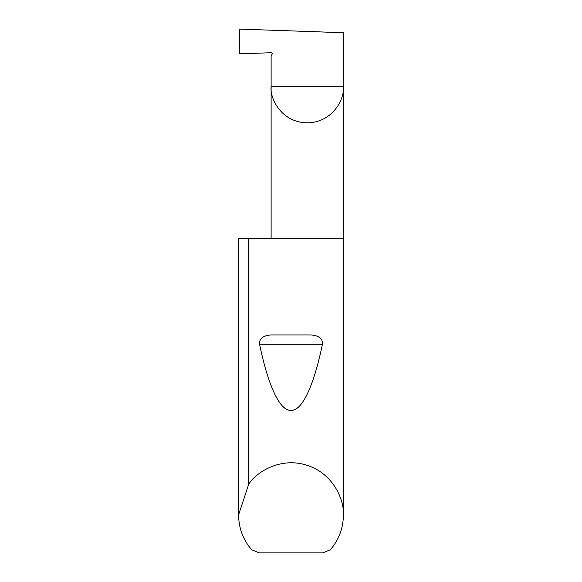 <?xml version="1.0" encoding="UTF-8"?>
<svg xmlns="http://www.w3.org/2000/svg" width="582" height="582" viewBox="0 0 582 582"><rect width="100%" height="100%" fill="white"/><g stroke="black" fill="none" stroke-linecap="round" stroke-linejoin="round"><path stroke-width="0.87" d="M272.201 53.82L272.063 54.293A1.048 1.048 0 0 0 271.117 52.729L239.689 53.82L239.689 29.1L343.38 32.723L343.38 86.718C344.835 97.289 333.988 122.358 307.245 122.853C280.502 122.358 269.662 97.289 271.117 86.718L271.117 238.62M272.063 54.293L271.117 55.93L271.117 86.718L343.38 86.718L343.38 515.186C343.213 528.281 338.877 539.805 330.35 549.757L322.654 552.9L259.346 552.9L251.65 549.757C243.123 539.805 238.787 528.281 238.62 515.186L238.62 238.62L238.62 514.764L248.681 484.319C257.266 470.874 281.906 456.841 307.231 465.382C332.729 473.406 344.369 499.269 343.38 515.186M271.707 334.934L310.293 334.934C315.575 335.13 323.199 336.963 322.428 344.282C314.113 384.273 302.691 410.841 291 410.426C279.309 410.841 267.887 384.273 259.572 344.282C258.801 336.956 266.432 335.13 271.707 334.934L310.293 334.934M248.681 484.319L248.681 238.62L343.38 238.62M238.62 515.186L238.62 514.764M248.681 238.62L238.62 238.62M259.572 344.282L322.428 344.282"/></g></svg>
